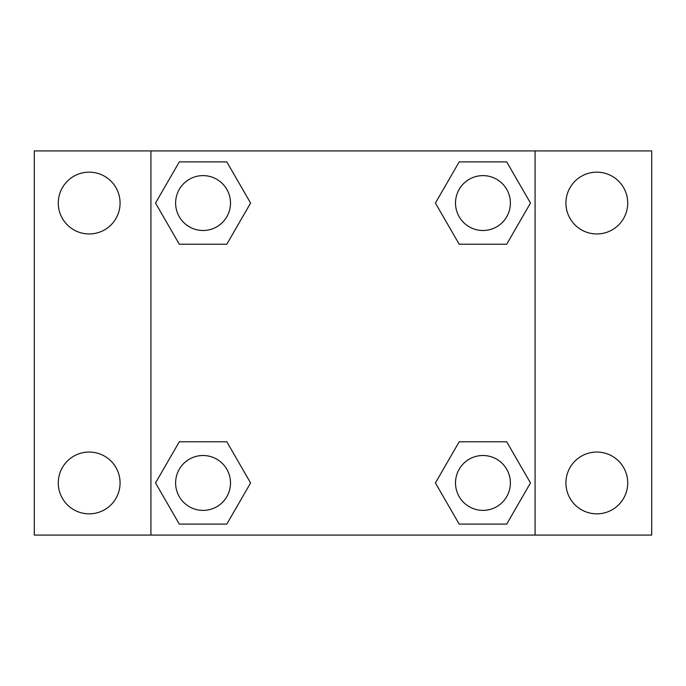 <?xml version="1.0" encoding="UTF-8"?>
<svg xmlns="http://www.w3.org/2000/svg" width="686" height="686" viewBox="0 0 686 686"><rect width="100%" height="100%" fill="white"/><g stroke="black" fill="none" stroke-linecap="round" stroke-linejoin="round"><path stroke-width="1.03" d="M89.18 513.84A30.896 30.896 0 0 0 115.934 467.492A30.896 30.896 0 0 0 62.426 467.492A30.896 30.896 0 0 0 89.18 513.84M596.82 513.84A30.896 30.896 0 0 0 623.574 467.492A30.896 30.896 0 0 0 570.066 467.492A30.896 30.896 0 0 0 596.82 513.84M596.82 233.952A30.896 30.896 0 0 0 623.574 187.604A30.896 30.896 0 0 0 570.066 187.604A30.896 30.896 0 0 0 596.82 233.952M89.18 233.952A30.896 30.896 0 0 0 115.934 187.604A30.896 30.896 0 0 0 62.426 187.604A30.896 30.896 0 0 0 89.18 233.952M651.7 535.08L34.3 535.08L34.3 150.92L651.7 150.92L651.7 535.08M179.295 441.784L226.817 441.784L250.587 482.944L226.817 524.104L179.295 524.104L155.525 482.944L179.295 441.784L226.817 441.784L179.295 441.784M459.183 161.896L506.705 161.896L530.475 203.056L506.705 244.216L459.183 244.216L435.413 203.056L459.183 161.896L506.705 161.896L459.183 161.896M150.92 535.08L150.92 150.92M535.08 150.92L535.08 535.08M179.295 161.896L226.817 161.896L250.587 203.056L226.817 244.216L179.295 244.216L155.525 203.056L179.295 161.896L226.817 161.896L179.295 161.896M459.183 441.784L506.705 441.784L530.475 482.944L506.705 524.104L459.183 524.104L435.413 482.944L459.183 441.784L506.705 441.784L459.183 441.784M506.705 524.104L459.183 524.104L506.705 524.104M510.384 482.944A27.44 27.44 0 0 0 469.224 459.183A27.44 27.44 0 0 0 469.224 506.705A27.44 27.44 0 0 0 510.384 482.944M226.817 524.104L179.295 524.104L226.817 524.104M230.496 482.944A27.44 27.44 0 0 0 189.336 459.183A27.44 27.44 0 0 0 189.336 506.705A27.44 27.44 0 0 0 230.496 482.944M506.705 244.216L459.183 244.216L506.705 244.216M510.384 203.056A27.44 27.44 0 0 0 469.224 179.295A27.44 27.44 0 0 0 469.224 226.817A27.44 27.44 0 0 0 510.384 203.056M226.817 244.216L179.295 244.216L226.817 244.216M230.496 203.056A27.44 27.44 0 0 0 189.336 179.295A27.44 27.44 0 0 0 189.336 226.817A27.44 27.44 0 0 0 230.496 203.056"/></g></svg>
